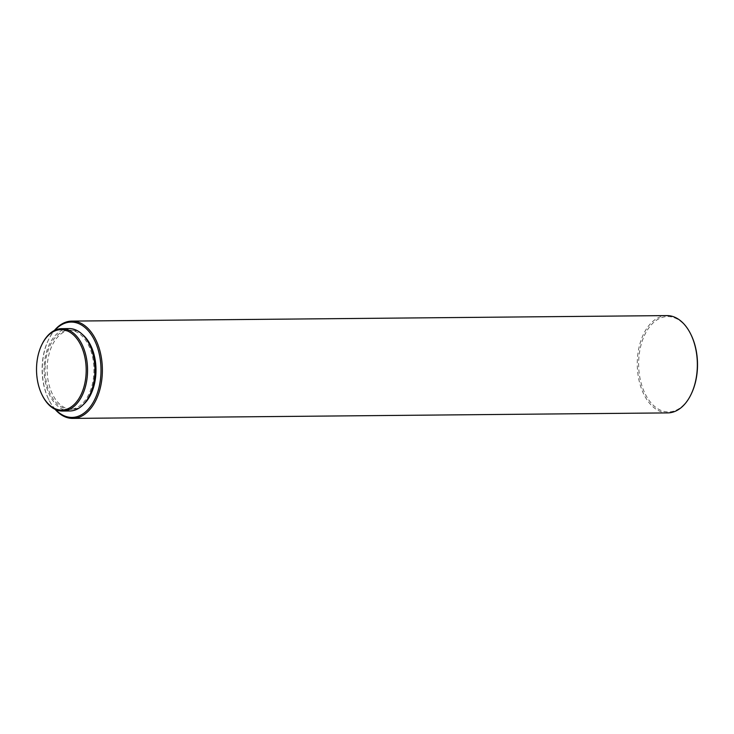 <?xml version="1.0" encoding="UTF-8"?>
<svg xmlns="http://www.w3.org/2000/svg" width="734" height="734" viewBox="0 0 734 734"><rect width="100%" height="100%" fill="white"/><g stroke="black" fill="none" stroke-linecap="round" stroke-linejoin="round"><path stroke-width="0.55" stroke-dasharray="3.67 2.75" d="M42.389 395.553A41.196 25.433 89.5 0 1 36.865 364.495A41.196 25.433 89.5 0 1 41.921 344.512M69.904 410.967A41.196 25.433 89.5 0 1 44.269 364.422A41.196 25.433 89.5 0 1 69.143 328.584M45.26 364.633A39.572 24.433 89.5 0 1 69.152 330.208A39.572 24.433 89.5 0 1 93.778 374.918A39.572 24.433 89.5 0 1 69.886 409.352A39.572 24.433 89.5 0 1 45.26 364.633M83.098 404.81A39.572 24.433 89.5 0 1 71.923 409.333A39.572 24.433 89.5 0 1 47.306 364.614A39.572 24.433 89.5 0 1 71.198 330.19A39.572 24.433 89.5 0 1 82.447 334.493M55.564 409.544A47.682 29.443 89.5 0 1 48.728 399.516A47.682 29.443 89.5 0 1 42.333 363.569A47.682 29.443 89.5 0 1 48.178 340.438A47.682 29.443 89.5 0 1 54.83 330.272M55.068 409.315A48.655 30.039 89.5 0 1 49.022 400.113A48.655 30.039 89.5 0 1 42.499 363.431A48.655 30.039 89.5 0 1 48.462 339.833A48.655 30.039 89.5 0 1 54.344 330.511M667.756 412.903A48.655 30.039 89.5 0 1 637.479 357.926A48.655 30.039 89.5 0 1 666.857 315.592M691.456 393.562A47.682 29.443 89.5 0 1 656.958 408.223A47.682 29.443 89.5 0 1 638.846 358.045A47.682 29.443 89.5 0 1 659.903 318.308A47.682 29.443 89.5 0 1 690.905 334.484M69.152 330.208L71.198 330.19M48.178 340.438L48.462 339.833M48.728 399.516L49.022 400.113M69.886 409.352L71.923 409.333"/><path stroke-width="1.1" d="M36.7 364.624A40.223 24.837 89.5 0 1 41.627 345.118A40.223 24.837 89.5 0 1 70.73 332.75A40.223 24.837 89.5 0 1 86.006 375.083A40.223 24.837 89.5 0 1 68.244 408.599A40.223 24.837 89.5 0 1 42.095 394.947A40.223 24.837 89.5 0 1 36.7 364.624M41.627 345.118L41.921 344.512A41.196 25.433 89.5 0 1 61.739 328.658A41.196 25.433 89.5 0 1 87.374 375.202A41.196 25.433 89.5 0 1 62.5 411.04A41.196 25.433 89.5 0 1 42.389 395.553L42.095 394.947M61.739 328.658L69.143 328.584A41.196 25.433 89.5 0 1 94.769 375.129A41.196 25.433 89.5 0 1 69.904 410.967L62.5 411.04M82.447 334.493A39.572 24.433 89.5 0 1 95.815 374.9A39.572 24.433 89.5 0 1 83.098 404.81M54.83 330.272A47.682 29.443 89.5 0 1 86.795 329.19A47.682 29.443 89.5 0 1 100.787 375.955A47.682 29.443 89.5 0 1 55.564 409.544M54.344 330.511A48.655 30.039 89.5 0 1 71.877 321.097A48.655 30.039 89.5 0 1 102.154 376.074A48.655 30.039 89.5 0 1 72.776 418.408A48.655 30.039 89.5 0 1 55.068 409.315M71.877 321.097L666.857 315.592A48.655 30.039 89.5 0 1 690.611 333.887A48.655 30.039 89.5 0 1 697.135 370.569A48.655 30.039 89.5 0 1 691.171 394.167A48.655 30.039 89.5 0 1 667.756 412.903L72.776 418.408M690.611 333.887L690.905 334.484A47.682 29.443 89.5 0 1 697.3 370.431A47.682 29.443 89.5 0 1 691.456 393.562L691.171 394.167"/></g></svg>

